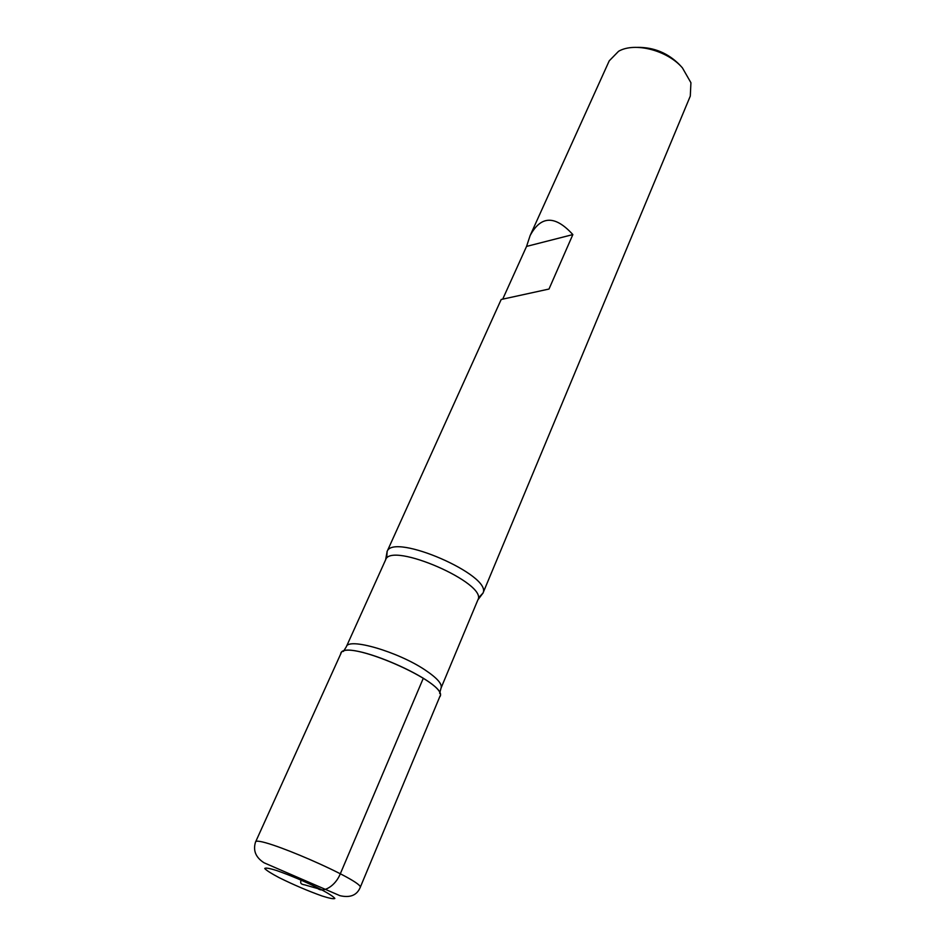 <?xml version="1.0" encoding="UTF-8"?>
<svg xmlns="http://www.w3.org/2000/svg" width="946" height="946" viewBox="0 0 946 946"><rect width="100%" height="100%" fill="white"/><g stroke="black" fill="none" stroke-linecap="round" stroke-linejoin="round"><path stroke-width="1.42" d="M386.855 555.929L387.127 551.435C393.418 532.48 492.547 575.582 482.968 593.107L479.87 596.37M482.862 593.39L690.296 96.078L690.923 82.716L682.385 67.828C667.273 50.233 634.612 41.896 618.589 51.273L609.236 60.828L530.127 235.566L526.555 246.409L502.716 299.125M386.997 551.707L501.191 299.48L548.999 289.038L572.85 234.584C555.16 215.132 540.923 215.463 530.127 235.566M439.441 697.226C453.099 684.514 340.655 635.629 340.678 654.277M637.486 47.371C653.923 47.205 668.03 53.071 679.784 64.955M572.85 234.584L526.555 246.409M340.903 653.52C344.427 637.45 449.196 683 439.843 696.54L360.107 887.679C366.433 882.027 255.302 833.71 255.479 842.188L340.903 653.52M301.195 880.123C299.149 884.971 303.772 884.285 306.327 885.338L317.88 888.613C323.331 892.941 335.428 886.035 340.324 873.761L423.323 678.199M343.41 651.451L346.342 646.733C348.294 637.261 398.266 651.782 425.333 670.146C437.099 678.046 442.35 683.982 441.096 687.931L477.86 599.941C488.136 583.493 390.639 541.1 385.613 559.843L387.127 551.435M279.082 877.628C293.615 884.817 307.911 890.919 321.995 895.957C329.456 898.345 333.737 899.173 334.849 898.475C333.654 896.761 329.113 893.793 321.226 889.559C306.078 882.027 291.226 875.689 276.693 870.545C269.291 868.251 265.306 867.577 264.738 868.523C266.453 870.426 271.23 873.465 279.082 877.628M346.342 646.733L385.613 559.843M477.86 599.941L482.968 593.107M439.642 693.3L441.096 687.931M255.479 842.188C252.913 850.62 255.775 857.478 264.052 862.787L339.921 895.673C350.055 898.002 356.784 895.342 360.107 887.679"/></g></svg>
